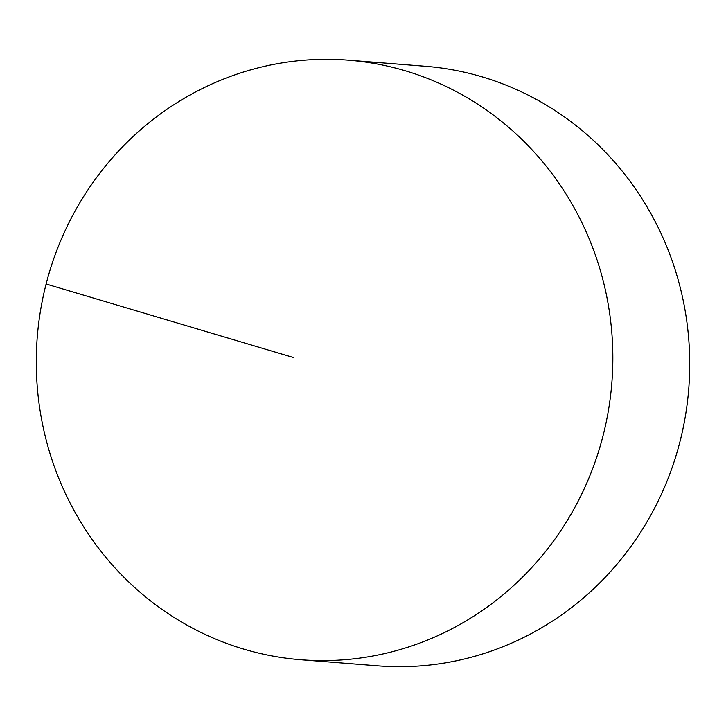 <?xml version="1.0" encoding="UTF-8"?>
<svg xmlns="http://www.w3.org/2000/svg" width="726" height="726" viewBox="0 0 726 726"><rect width="100%" height="100%" fill="white"/><g stroke="black" fill="none" stroke-linecap="round" stroke-linejoin="round"><path stroke-width="1.09" d="M399.255 69.052A300.736 288.204 -85.5 0 0 348.262 60.158A300.736 288.204 -85.5 0 0 40.538 310.429A300.736 288.204 -85.5 0 0 249.871 650.868A300.736 288.204 -85.5 0 0 300.854 659.762A300.736 288.204 -85.5 0 0 608.579 409.5A300.736 288.204 -85.5 0 0 399.255 69.052M300.854 659.762L377.738 665.842A300.736 288.204 -85.5 0 0 685.462 415.571A300.736 288.204 -85.5 0 0 476.129 75.132A300.736 288.204 -85.5 0 0 425.146 66.238L348.262 60.158M293.386 357.501L46.119 284.002"/></g></svg>

